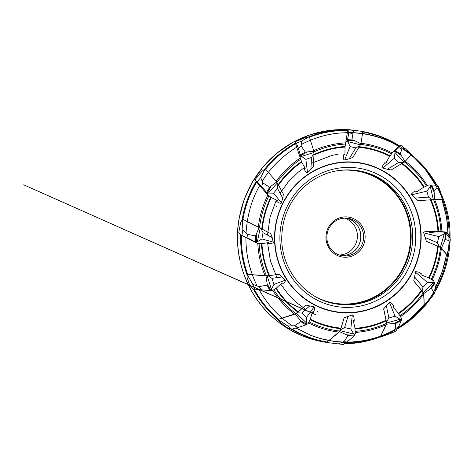 <?xml version="1.0" encoding="UTF-8"?>
<svg xmlns="http://www.w3.org/2000/svg" width="474" height="474" viewBox="0 0 474 474"><rect width="100%" height="100%" fill="white"/><g stroke="black" fill="none" stroke-linecap="round" stroke-linejoin="round"><path stroke-width="0.71" d="M430.268 288.944L423.869 293.53L423.252 292.523L433.242 282.581L427.293 282.356L415.55 272.242L415.722 271.59L418.684 272.206L421.309 273.741L420.942 274.736L428.289 277.675L433.503 280.727L434.895 283.203L431.453 288.316L430.268 288.944L434.593 282.368M400.909 155.235L394.818 151.194L395.529 150.726L400.263 153.955L405.051 161.438L404.085 162.096L394.984 152.533L394.374 158.198L382.785 168.08L382.097 167.832L382.933 165.082L384.746 162.772L385.795 163.257L389.409 156.616L393.005 152.036L399.564 145.02L400.577 145.145L398.841 147.562L401.887 149.091L404.992 148.433L400.577 145.145M256.369 234.766L256.393 242.587L255.48 242.048L255.551 235.934L259.136 227.591L260.19 228.142L257.382 241.716L261.897 238.949L273.225 242.101L273.261 242.771L270.891 243.701L268.539 243.642L268.562 242.575L262.318 243.618L257.649 243.506L240.822 235.009L248.145 238.25L247.446 234.369L242.83 229.89L241.965 235.276M259.136 227.591L242.469 219.184L240.662 222.543L238.766 232.408L240.822 235.009M267.117 283.707L266.027 275.945L267.206 275.88L271.383 289.318L273.948 284.394L285.218 280.229L285.567 280.75L283.973 282.913L281.917 284.258L281.426 283.381L276.549 287.931L272.473 290.609L269.884 290.544L266.963 285.111L267.117 283.707L270.95 290.598M266.027 275.945L247.096 274.31L247.078 277.45L250.171 286.574L253.365 288.956L261.524 289.863L259.011 286.687L252.713 284.216L254.562 289.199M300.22 320.347L295.486 314.061L296.487 313.403L306.672 323.12L306.494 317.343L314.161 306.903L314.712 307.134L314.392 309.96L313.278 312.366L312.431 311.91L310.446 318.783L308.236 323.558L305.961 324.903L300.771 321.609L300.22 320.347L306.921 324.477M295.486 314.061L277.882 319.435L279.31 321.455L286.391 327.368L290.461 328.986L291.688 329.175L298.217 327.445L294.467 325.81L287.677 325.946L291.688 329.175M354.315 140.719L347.069 140.535L347.454 139.7L353.13 139.919L360.915 143.77L362.859 131.464L347.803 129.503L345.528 144.037A93.888 91.02 98.1 0 0 313.954 151.876M313.96 154.518A91.452 88.656 -81.9 0 1 345.108 146.496L345.528 144.037M345.108 146.496L345.007 147.076A90.878 88.099 98.1 0 0 313.93 155.14M360.915 143.77L360.388 144.843L347.863 141.584L350.055 146.567L344.645 160.005L343.923 160.111L343.336 157.445L343.81 154.708L344.959 154.637L345.007 147.076M344.936 147.491L347.845 129.639L348.858 129.823L348.668 134.083L352.04 133.644L354.309 130.492L348.858 129.823M306.714 152.207L300.338 155.946L300.261 154.962L305.297 152.107L313.924 151.283L313.989 152.486L301.535 156.42L305.837 159.371L307.537 172.69L306.951 173.117L305.161 171.262L304.272 168.845L305.244 168.246L301.802 162.535L295.373 143.024L296.41 143.261L298.454 148.315L301.156 146.01L301.494 141.133L296.41 143.261M313.924 151.283L309.303 136.708L304.77 137.863L295.13 141.726L295.373 143.024M394.415 323.369L386.618 324.216L386.577 323.013L400.121 319.233L395.026 316.17L389.409 302.293L389.859 301.849L392.164 303.775L393.752 306.293L392.982 306.921L398.053 312.864L401.205 317.853L401.229 320.667L395.737 323.458L394.415 323.369L401.401 319.719M270.867 186.632L267.146 193.297L266.595 192.426L269.582 187.254L276.668 181.963L277.314 182.976L268.42 193.072L273.569 193.185L281.396 202.742L281.088 203.376L278.641 202.836L276.715 201.397L277.278 200.431L271.561 197.723L267.739 194.873L256.197 181.595L257.287 181.862L261.66 186.442L262.874 182.881L260.688 177.519L257.287 181.862M276.668 181.963L265.239 168.815L261.778 171.452L255.219 179.391L256.197 181.595M346.814 334.863L339.627 331.729L340.178 330.656L353.794 334.069L350.807 328.98L352.301 314.979L352.887 314.86L353.995 317.598L354.214 320.43L353.26 320.531L354.919 327.907L355.358 333.536L354.037 335.93L347.904 335.645L346.814 334.863L354.671 335.136M339.627 331.729L326.574 342.459L343.407 344.497L348.39 340.925L344.314 341.256L338.359 343.887L343.407 344.497M434.018 191.875L430.789 185.067L431.607 185.091L434.071 190.453L434.516 199.554L433.36 199.619L430.274 186.341L426.914 191.146L411.728 194.755L411.242 194.216L413.352 192.13L416.107 190.88L416.794 191.786L423.3 187.467L428.763 184.99L437.709 185.121L435.535 185.138L437.342 188.219L439.955 190.163L437.709 185.121M444.76 240.816L441.401 247.902L440.376 247.363L444.274 233.943L438.965 236.597L423.72 232.882L423.549 232.195L426.434 231.336L429.491 231.496L429.657 232.592L437.532 231.78L443.587 232.094L446.01 233.581L445.483 239.631L444.76 240.816L445.347 233.078M437.976 231.804A90.878 88.099 98.1 0 0 430.398 199.827L418.038 200.698L411.728 194.755M429.491 231.496L429.669 232.657M428.674 277.9A90.878 88.099 98.1 0 0 437.656 246.178L426.345 241.325L423.72 232.882M421.309 273.741L420.876 274.89M398.284 313.231A90.878 88.099 98.1 0 0 421.422 290.254L413.725 280.922L415.55 272.242M393.752 306.293L392.81 307.116M354.949 328.334A90.878 88.099 98.1 0 0 386.032 320.252L383.632 308.888L389.409 302.293M354.214 320.43L352.982 320.708M310.274 319.15A90.878 88.099 98.1 0 0 340.984 328.132L344.124 317.722L352.301 314.979M313.278 312.366L312.064 312.016M276.229 288.145A90.878 88.099 98.1 0 0 298.336 311.779L305.795 305.06L314.161 306.903M281.917 284.258L281.023 283.375M261.95 243.612A90.878 88.099 98.1 0 0 269.522 275.584L279.073 274.31L285.218 280.229M268.539 243.642L268.177 242.457M276.715 201.397L276.964 200.224M304.272 168.845L305.102 167.802M343.336 157.445L343.846 154.5L345.019 154.263M384.746 162.772L385.99 163.044M416.107 190.88L417.031 191.792M276.875 206.243L276.561 206.326L276.875 206.243M317.568 311.59L317.675 311.957L317.568 311.59M450.3 239.044L448.914 236.751L448.908 240.531L449.832 244.489L450.3 239.044M438.965 236.597L437.33 242.724L425.06 237.456M444.274 233.943L445.258 233.018M305.837 159.371L311.465 157.457L310.932 169.348L307.537 172.69M301.535 156.42L300.338 155.946M300.036 157.741L300.338 156.064M394.374 158.198L398.604 162.44L387.365 169.283L382.785 168.08M394.984 152.533L394.818 151.194M393.005 152.036L394.724 151.247M395.855 331.059L398.604 326.693L395.197 328.891L391.174 333.246L395.855 331.059M395.026 316.17L388.917 318.018L386.322 305.683M400.121 319.233L401.407 319.606M273.569 193.185L277.521 188.51L282.735 198.191L281.396 202.742M268.42 193.072L267.146 193.297M267.739 194.873L267.206 193.404M434.984 292.464L435.399 288.559L433.479 292.025L431.98 296.86L434.984 292.464M427.293 282.356L422.861 286.966L414.519 276.84M433.242 282.581L434.54 282.261M273.948 284.394L271.934 278.327L282.131 276.94M271.383 289.318L271.063 290.603M261.897 238.949L263.052 232.752L272.189 237.575L273.225 242.101M257.382 241.716L256.393 242.587M257.649 243.506L256.487 242.647M306.494 317.343L301.778 313.03L309.889 305.742M306.672 323.12L307.022 324.417M350.055 146.567L355.784 147.918L349.225 158.766L344.645 160.005M347.863 141.584L347.069 140.535M345.884 142.064L347.009 140.63M350.807 328.98L344.598 327.558L348.023 316.265M353.794 334.069L354.73 335.035M426.914 191.146L428.455 197.143L415.123 198.091M430.274 186.341L430.789 185.067M428.763 184.99L430.682 185.061M431.257 279.411A93.888 91.02 98.1 0 0 440.506 247.612L438.231 246.444A91.452 88.656 -81.9 0 1 429.189 278.202M437.656 246.178L438.231 246.444M399.896 315.779A93.888 91.02 98.1 0 0 423.187 292.938L423.643 293.981L424.194 305.108L431.98 296.86M355.186 331.344A93.888 91.02 98.1 0 0 386.263 323.469L386.114 320.868A91.452 88.656 -81.9 0 1 354.996 328.915M386.032 320.252L386.114 320.868M386.263 323.469L386.12 324.69L380.13 337.215L391.174 333.246M423.187 292.938L421.789 290.763A91.452 88.656 -81.9 0 1 398.604 313.735M421.422 290.254L421.789 290.763M309.024 321.858A93.888 91.02 98.1 0 0 339.633 331.018L338.88 332.084L326.574 342.459M339.633 331.018L340.759 328.689A91.452 88.656 -81.9 0 1 310.037 319.66M340.984 328.132L340.759 328.689M440.506 247.612L446.964 254.739L449.832 244.489M273.794 289.738A93.888 91.02 98.1 0 0 295.782 313.569L297.885 312.135A91.452 88.656 -81.9 0 1 275.785 288.435M298.336 311.779L297.885 312.135M259.077 243.541A93.888 91.02 98.1 0 0 266.471 275.791L247.096 274.31M266.471 275.791L268.971 275.631A91.452 88.656 -81.9 0 1 261.429 243.6M269.522 275.584L268.971 275.631M295.782 313.569L277.882 319.435M440.968 231.958A93.888 91.02 98.1 0 0 433.574 199.631L442.337 199.607L439.955 190.163M364.832 240.419A20.198 19.576 -81.9 0 1 332.944 252.648A20.198 19.576 -81.9 0 1 338.845 218.17A20.198 19.576 -81.9 0 1 364.832 240.419M433.574 199.631L431.032 199.785A91.452 88.656 -81.9 0 1 438.574 231.833M430.398 199.827L431.032 199.785M327.143 233.901A18.942 18.362 -81.9 0 1 347.892 218.283A18.942 18.362 -81.9 0 1 363.327 240.17A18.942 18.362 -81.9 0 1 342.578 255.788A18.942 18.362 -81.9 0 1 327.143 233.901M346.512 218.141A18.942 18.362 -81.9 0 1 360.667 239.222A18.942 18.362 -81.9 0 1 341.209 255.539M345.937 218.111A18.847 18.273 -81.9 0 1 360.584 239.21A18.847 18.273 -81.9 0 1 340.652 255.403M344.545 218.129A18.847 18.273 -81.9 0 1 357.224 238.736A18.847 18.273 -81.9 0 1 339.313 255.006M431.453 288.316L433.479 292.025M435.399 288.559L434.895 283.203M422.861 286.966L422.642 291.652L413.719 280.821M423.252 292.523L422.642 291.652M423.869 293.53L424.194 305.108M400.263 153.955L401.887 149.091M398.841 147.562L395.529 150.726M398.604 162.44L403.19 162.677L391.169 169.994L387.365 169.283M404.085 162.096L403.19 162.677M405.051 161.438L411.551 154.488L404.992 148.433M255.551 235.934L247.446 234.369M248.145 238.25L255.48 242.048M263.052 232.752L261.05 228.587L270.82 233.747L272.189 237.575M260.19 228.142L261.05 228.587M242.83 229.89L242.421 219.207M266.963 285.111L259.011 286.687M261.524 289.863L269.884 290.544M271.934 278.327L268.171 275.797L279.073 274.31M267.206 275.88L268.171 275.797M252.713 284.216L247.067 274.351M300.771 321.609L294.467 325.81M298.217 327.445L305.961 324.903M301.778 313.03L297.281 312.81L305.949 305.019M296.487 313.403L297.281 312.81M287.677 325.946L277.877 319.482M353.13 139.919L352.04 133.644M348.668 134.083L347.454 139.7M355.784 147.918L359.89 145.779L352.875 157.38L349.225 158.766M360.388 144.843L359.89 145.779M354.309 130.492L362.823 131.422M305.297 152.107L301.156 146.01M298.454 148.315L300.261 154.962M311.465 157.457L314.001 153.523L313.433 166.238L310.932 169.348M313.989 152.486L314.001 153.523M301.494 141.133L309.249 136.684M395.737 323.458L395.197 328.891M398.604 326.693L401.229 320.667M388.917 318.018L386.464 321.964L383.685 308.775M386.577 323.013L386.464 321.964M386.618 324.216L380.13 337.215M269.582 187.254L262.874 182.881M261.66 186.442L266.595 192.426M277.521 188.51L277.823 183.829L283.393 194.186L282.735 198.191M277.314 182.976L277.823 183.829M260.688 177.519L265.179 168.815M347.904 335.645L344.314 341.256M348.39 340.925L354.037 335.93M344.598 327.558L340.575 329.708L344.237 317.633M340.178 330.656L340.575 329.708M338.359 343.887L326.592 342.501M434.071 190.453L437.342 188.219M435.535 185.138L431.607 185.091M428.455 197.143L432.3 199.69L418.038 200.698M433.36 199.619L432.3 199.69M434.516 199.554L442.337 199.607M445.483 239.631L448.908 240.531M448.914 236.751L446.01 233.581M437.33 242.724L439.416 246.895L426.298 241.266M440.376 247.363L439.416 246.895M441.401 247.902L446.964 254.739M305.167 168.424L305.037 167.997M344.805 154.767L344.865 154.406M430.351 232.521L430.665 231.46L443.771 231.851L448.428 234.032L449.216 236.295L448.588 236.39L449.216 236.295L449.21 237.237M420.041 249.905A75.573 73.269 -81.9 0 1 337.731 312.301A75.573 73.269 -81.9 0 1 274.92 230.358A75.573 73.269 -81.9 0 1 357.971 162.511A75.573 73.269 -81.9 0 1 420.041 249.905M271.258 197.498A90.878 88.099 98.1 0 0 262.264 229.226M301.66 162.161A90.878 88.099 98.1 0 0 278.522 185.127M389.675 156.272A90.878 88.099 98.1 0 0 358.978 147.284M423.703 187.283A90.878 88.099 98.1 0 0 401.602 163.643M423.643 293.981A95.037 92.134 -81.9 0 1 400.441 316.644M397.911 327.795A106.549 103.291 98.1 0 0 423.934 304.669M423.928 304.764A106.928 103.664 -81.9 0 1 397.739 328.067M386.12 324.69A95.037 92.134 -81.9 0 1 355.269 332.452M344.882 343.443A106.549 103.291 98.1 0 0 380.118 336.694M380.065 336.931A106.928 103.664 -81.9 0 1 344.42 343.774L362.521 341.973L380.071 336.949M338.88 332.084A95.037 92.134 -81.9 0 1 308.521 322.948M292.091 329.069A106.549 103.291 98.1 0 0 326.823 341.991M326.604 342.352A106.928 103.664 -81.9 0 1 291.107 329.086M441.395 248.186A95.037 92.134 -81.9 0 1 432.092 279.897M435.298 287.469A106.549 103.291 98.1 0 0 446.526 254.502M265.102 275.797A95.037 92.134 -81.9 0 1 257.803 243.506M241.402 235.3A106.549 103.291 98.1 0 0 247.618 274.286M247.067 274.825A106.928 103.664 -81.9 0 1 240.673 234.826M294.585 314.191A95.037 92.134 -81.9 0 1 272.751 290.426M254.188 289.122A106.549 103.291 98.1 0 0 278.327 319.15M277.96 319.594A106.928 103.664 -81.9 0 1 253.317 288.927M261.772 228.972A91.452 88.656 -81.9 0 1 270.832 197.178M268.918 195.75A93.888 91.02 98.1 0 0 259.545 227.798M276.129 181.341A95.037 92.134 -81.9 0 1 300.178 158.132M295.592 143.723A106.549 103.291 98.1 0 0 265.57 169.194M300.617 159.329A93.888 91.02 98.1 0 0 276.935 182.377M264.676 169.206A106.928 103.664 -81.9 0 1 295.403 143.136M278.244 184.611A91.452 88.656 -81.9 0 1 301.464 161.64M258.33 227.188A95.037 92.134 -81.9 0 1 267.881 194.98M256.618 182.081A106.549 103.291 98.1 0 0 242.937 219.415M242.125 219.764A106.928 103.664 -81.9 0 1 242.22 219.219A106.928 103.664 -81.9 0 1 256.144 181.483M360.987 143.308A95.037 92.134 -81.9 0 1 392.259 152.978M398.859 145.773A106.549 103.291 98.1 0 0 362.776 131.956M391.577 153.849A93.888 91.02 98.1 0 0 360.596 144.428M399.031 145.589L381.588 136.826L362.835 131.588A106.928 103.664 -81.9 0 1 399.019 145.601M359.31 146.739A91.452 88.656 -81.9 0 1 390.043 155.798M313.717 150.643A95.037 92.134 -81.9 0 1 345.73 142.846M347.691 130.498A106.549 103.291 98.1 0 0 309.457 137.187M309.113 136.719A106.928 103.664 -81.9 0 1 347.75 130.072M402.148 163.311A91.452 88.656 -81.9 0 1 424.254 187.034M426.47 186.033A93.888 91.02 98.1 0 0 404.346 161.918M434.622 199.584A95.037 92.134 -81.9 0 1 441.934 232.005M448.084 235.845A106.549 103.291 98.1 0 0 441.839 199.637M319.02 298.472A67.024 64.979 98.1 0 0 409.566 248.169A67.024 64.979 98.1 0 0 337.138 170.729M355.921 170.35A67.527 65.465 -81.9 0 1 410.17 248.263A67.527 65.465 -81.9 0 1 336.961 304.059M356.703 170.456C336.576 168.027 318.824 173.721 303.461 187.55C289.946 200.609 282.735 216.648 281.823 235.655C280.045 268.989 305.694 300.362 337.737 304.178A67.527 65.465 98.1 0 0 411.728 248.489A67.527 65.465 98.1 0 0 356.703 170.456A67.527 65.465 98.1 0 0 354.054 170.136M414.738 248.986A70.039 67.9 -81.9 0 1 304.136 291.392A70.039 67.9 -81.9 0 1 324.619 171.825A70.039 67.9 -81.9 0 1 414.738 248.986M419.727 249.851A75.265 72.966 98.1 0 0 322.883 166.931A75.265 72.966 98.1 0 0 300.877 295.421A75.265 72.966 98.1 0 0 419.727 249.851M405.223 161.255A95.037 92.134 -81.9 0 1 427.394 185.612M435.399 185.038A106.549 103.291 98.1 0 0 411.213 154.844M326.266 342.346C305.292 339.224 286.936 330.414 271.193 315.921C245.248 292.103 232.693 254.135 239.038 218.775L244.003 199.963L252.192 182.366L263.325 166.558L277.053 153.066L292.902 142.33L310.363 134.723L328.855 130.48L347.756 129.757A106.928 103.664 98.1 0 0 239.133 218.781A106.928 103.664 98.1 0 0 326.266 342.346L326.592 342.394M435.559 185.038L424.84 168.697L411.355 154.69A106.928 103.664 -81.9 0 1 435.488 185.038M449.103 241.367C448.007 259.438 443.409 275.465 435.304 289.466M433.141 293.116C424.645 307.081 412.872 318.688 397.816 327.943M394.149 330.023C379.016 338.051 363.22 342.068 346.772 342.086M342.631 342.003C331.196 341.434 320.625 339.218 310.92 335.367L295.96 328.044M292.464 325.851C278.996 317.165 267.857 305.096 259.047 289.626M257.115 285.941C249.49 270.387 245.757 254.135 245.929 237.184M246.047 233.012C247.203 214.9 251.884 198.831 260.096 184.801M262.211 181.258C270.778 167.304 282.623 155.733 297.737 146.537M301.257 144.558C313.444 138.088 326.231 134.243 339.615 133.04L348.734 132.643M352.692 132.732C370.265 133.769 385.83 138.461 399.381 146.81M402.722 148.913C416.178 157.599 427.305 169.674 436.104 185.133M437.964 188.682C445.436 203.85 449.186 219.717 449.216 236.295L450.057 235.643C450.448 265.12 438 294.55 416.723 314.458C394.7 335.491 363.445 345.653 333.856 341.381L319.814 338.383L310.92 335.367M429.906 232.059C430.072 231.395 431.565 231.182 434.385 231.419L443.226 231.756C445.981 232.094 447.462 232.61 447.663 233.297L450.057 235.643C450.341 190.785 419.306 148.552 377.387 136.743C367.717 133.864 357.829 132.489 347.72 132.625L339.615 133.04M397.692 328.144L411.77 317.616L423.963 304.835M435.316 287.671L442.283 271.596L446.609 254.591M448.185 235.951L446.615 217.501L441.969 199.637M315.352 314.576L23.7 184.813L312.117 313M305.831 309.392L297.636 303.431L288.399 294.467L280.638 284.116M276.929 277.651L270.387 260.741L267.543 242.747M267.49 235.092L270.067 217.062L276.348 199.992M280.063 193.226L288.299 181.921L298.235 172.175L304.687 167.328M311.199 163.34L332.061 155.383L338.086 154.246"/></g></svg>
